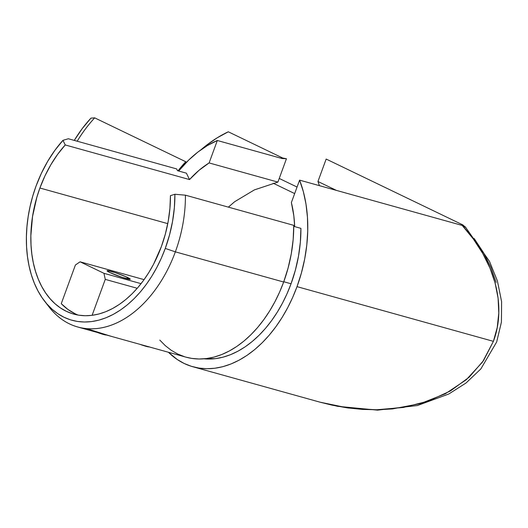 <?xml version="1.0" encoding="UTF-8"?>
<svg xmlns="http://www.w3.org/2000/svg" width="528" height="528" viewBox="0 0 528 528"><rect width="100%" height="100%" fill="white"/><g stroke="black" fill="none" stroke-linecap="round" stroke-linejoin="round"><path stroke-width="0.79" d="M153.516 348.11L143.075 345.2M110.9 336.237L87.628 328.944M94.69 117.856L90.948 118.14A106.894 79.253 115.7 0 0 74.27 140.408L82.21 128.634L90.948 118.14L94.69 117.856A111.83 82.909 115.7 0 0 77.194 141.22A111.83 82.909 -64.3 0 1 94.69 117.856L185.731 161.72L94.69 117.856M178.009 170.834A111.83 82.909 -64.3 0 1 185.731 161.72L186.265 162.485L185.731 161.72L178.009 170.834M127.538 277.457A12.342 1.089 -159.9 0 1 130.251 279.226A12.342 1.089 -159.9 0 1 122.456 277.457A12.342 1.089 -159.9 0 1 109.784 272.514L122.159 277.358L130.218 279.279L125.915 276.712L115.163 272.613L107.527 270.62L107.131 270.93L109.784 272.514A12.342 1.089 -159.9 0 1 107.072 270.745A12.342 1.089 -159.9 0 1 114.866 272.514A12.342 1.089 -159.9 0 1 127.538 277.457L127.037 278.83L127.538 277.457M44.444 300.986L48.952 306.827A111.83 74.395 -74.4 0 0 175.355 251.849L165.264 248.431A106.894 71.108 105.6 0 1 44.444 300.986A106.894 71.108 105.6 0 1 36.016 186.153L32.743 196.106L30.122 206.257L28.182 216.52L26.935 226.789L26.4 236.966L26.578 246.952L27.476 256.654L29.073 265.98L31.357 274.831L34.313 283.133L37.91 290.796L42.108 297.752L46.867 303.937L52.147 309.289L57.895 313.751L64.053 317.282L70.561 319.856L77.359 321.44L84.388 322.014L91.568 321.585L98.835 320.153L106.121 317.731L113.355 314.338L120.463 310.015L127.387 304.795L134.046 298.736L140.389 291.892L146.342 284.328L151.859 276.118L156.889 267.34L161.37 258.08L165.264 248.431L175.355 251.849A111.83 74.395 -74.4 0 0 185.434 195.175L174.907 194.264A106.894 71.108 105.6 0 1 165.264 248.431L169.488 235.112L172.537 221.489L174.352 207.794L174.907 194.264L170.445 195.644A100.478 66.838 105.6 0 1 161.383 246.563A100.478 66.838 105.6 0 1 73.682 314.081A100.478 66.838 105.6 0 1 39.897 188.021L167.772 223.641L39.897 188.021A100.478 66.838 105.6 0 1 65.234 144.949L189.526 179.573L186.397 173.171L189.526 179.573A100.478 66.838 105.6 0 1 209.114 162.934L199.023 170.313L189.526 179.573L65.234 144.949L62.971 140.329L68.336 138.752L176.649 168.92L177.52 170.702L186.397 173.171L177.52 170.702L176.649 168.92L68.336 138.752L62.971 140.329L54.938 150.262L47.692 161.337L41.349 173.369L36.016 186.153A106.894 71.108 105.6 0 1 62.971 140.329L65.234 144.949L57.684 154.282L50.873 164.696L44.906 176.009L39.897 188.021L36.821 197.38L32.531 216.566L30.855 235.785L31.027 245.17L31.865 254.291L33.37 263.056L35.521 271.379L38.3 279.18L41.672 286.381L45.619 292.921L50.094 298.736L55.057 303.765L60.463 307.956L66.251 311.276L72.369 313.698L78.758 315.183L85.364 315.731L92.11 315.328L105.263 279.378L92.103 315.328L98.941 313.975L105.791 311.698L112.589 308.51L119.275 304.445L125.776 299.541L132.04 293.845L137.999 287.41L143.596 280.302L148.784 272.587L153.509 264.337L161.383 246.563L165.356 234.043L168.214 221.239L169.924 208.369L170.445 195.644L174.907 194.264L185.434 195.175A111.83 74.395 105.6 0 1 175.355 251.849A111.83 74.395 105.6 0 1 77.735 327.004A111.83 74.395 105.6 0 1 46.735 303.785M185.995 357.152L191.704 358.393L199.049 359L206.56 358.552L214.17 357.053L221.786 354.519L229.357 350.968L236.795 346.447L244.035 340.989L251.005 334.646L257.638 327.485L263.868 319.572L269.643 310.979L274.897 301.798L279.589 292.116L283.668 282.018L175.355 251.849L283.668 282.018A111.83 74.395 -74.4 0 0 293.746 225.35L185.434 195.175L293.746 225.35L293.172 239.507L291.271 253.829L288.083 268.085L283.668 282.018A111.83 74.395 -74.4 0 1 186.047 357.172L77.735 327.004M89.093 329.597L96.947 332.31M291.053 283.774L283.767 281.741L291.053 283.774A109.362 72.752 -74.4 0 0 300.914 228.353L293.753 226.36L300.914 228.353L300.346 242.2L298.492 256.205L295.37 270.145L291.053 283.774A109.362 72.752 -74.4 0 1 203.986 358.822L215.648 358.618L223.087 357.152L230.538 354.671L237.943 351.199L245.216 346.777L252.292 341.438L259.109 335.234L265.597 328.231L271.696 320.496L277.339 312.094L282.48 303.118L287.067 293.647L291.053 283.774M297.02 286.645A119.236 79.319 105.6 0 1 192.944 366.775A119.236 79.319 105.6 0 1 168.419 352.262L177.25 359.509L184.12 363.449L191.38 366.32L198.964 368.082L206.804 368.729L214.81 368.254L222.922 366.656L231.046 363.95L239.118 360.169L247.045 355.344L254.767 349.523L262.198 342.758L269.267 335.122L275.913 326.687L282.071 317.526L287.674 307.738L292.677 297.416L297.02 286.645L493.403 341.345L297.02 286.645L301.402 272.996L304.676 259.037L306.794 244.972L307.732 231.013L307.461 217.351L306.002 204.197L303.362 191.73L299.587 180.134L291.377 202.574A100.478 66.838 105.6 0 1 294.664 226.611L293.852 216.005L291.377 202.574L299.587 180.134A119.236 79.319 105.6 0 1 297.02 286.645M192.944 366.775L319.981 402.164L332.039 405.148L347.358 407.88L362.637 409.424L377.725 409.774L392.469 408.916L420.394 403.623L445.322 393.769L466.31 379.718L482.546 362.017L493.403 341.345L497.218 327.538L498.788 313.104L498.102 298.261L495.158 283.219L490.01 268.198L482.724 253.42L473.405 239.092L462.198 225.43L299.587 180.134L462.198 225.43C494.855 260.779 506.906 305.54 493.403 341.345L483.562 360.545L469.095 377.256L450.476 390.925L428.32 401.102L403.346 407.464L376.378 409.787L348.308 408.012L320.047 402.184M217.325 140.494L282.058 158.525L286.447 158.743L277.9 182.094L254.41 189.882L277.9 182.094L209.114 162.934L277.9 182.094L286.447 158.743L282.058 158.525L217.325 140.494L209.114 162.934L217.325 140.494A119.236 79.319 105.6 0 0 178.669 171.019L188.654 160.103L197.861 152.09L207.464 145.523L217.325 140.494M75.128 313.751L67.868 309.408L61.255 303.679L75.412 264.997L61.255 303.679A100.478 66.838 -74.4 0 0 78.184 315.091M326.165 159.06L462.845 224.915L326.165 159.06L317.955 181.493L336.422 190.397L317.955 181.493L326.165 159.06M474.157 238.498L483.569 252.747L490.941 267.458L496.162 282.421M234.676 201.703L254.41 189.882L234.676 201.703L228.367 207.134L234.676 201.703M319.407 185.658A100.478 74.494 115.7 0 0 317.955 181.493L319.414 185.658M273.214 183.236L294.67 193.578L273.214 183.236M200.983 149.767L206.382 145.339L217.147 137.848L228.294 131.795L282.704 158.017L286.447 158.743L282.704 158.017L228.294 131.795A119.236 88.4 115.7 0 0 200.983 149.767M465.881 227.561L462.845 224.915L465.881 227.561L462.198 225.43L465.881 227.561M280.817 158.182L282.704 158.017L280.817 158.182M159.799 340.091L165.323 345.682L171.336 350.354L177.778 354.05L184.589 356.737M80.084 261.815L144.078 279.635L80.084 261.815L75.412 264.997L80.084 261.815L103.97 273.319L80.084 261.815M141.068 283.655L103.97 273.319L105.263 279.378L103.97 273.319L141.068 283.655M137.247 288.288L105.263 279.378L137.247 288.288M297.059 187.044L279.233 178.451L297.059 187.044M106.445 334.864L104.207 334.673L97.383 332.475A9.134 0.805 20.1 0 0 105.943 335.009L105.943 335.009A9.134 0.805 20.1 0 0 106.392 334.99L106.392 334.99M149.061 346.738L146.824 346.54L139.999 344.342A9.134 0.805 20.1 0 0 148.553 346.883L148.553 346.883A9.134 0.805 20.1 0 0 149.008 346.856L149.021 346.85M320.852 402.402L337.643 406.322L377.593 410.144L417.404 405.537L448.76 394.013L466.039 383.005L480.876 368.887L496.67 341.979L501.428 322.1L501.6 301.627L497.402 280.929L489.476 261.327L465.227 226.769"/></g></svg>
